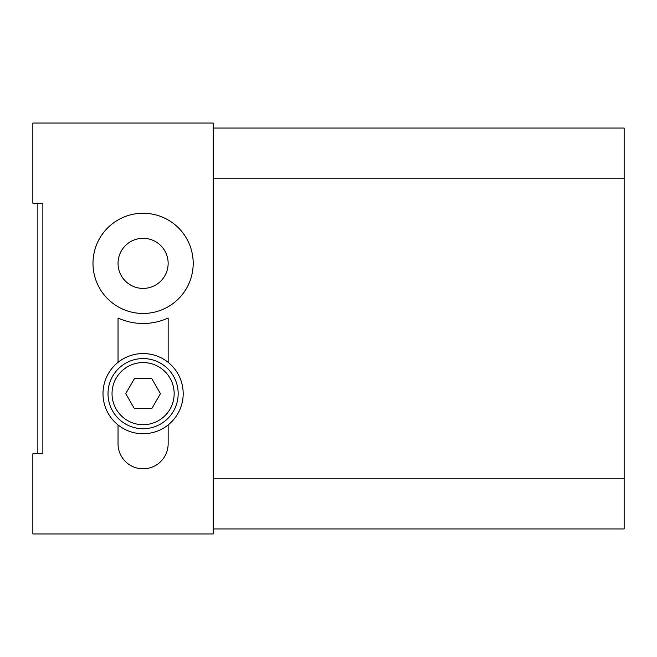 <?xml version="1.0" encoding="UTF-8"?>
<svg xmlns="http://www.w3.org/2000/svg" width="657" height="657" viewBox="0 0 657 657"><rect width="100%" height="100%" fill="white"/><g stroke="black" fill="none" stroke-linecap="round" stroke-linejoin="round"><path stroke-width="0.99" d="M213.246 128.058L624.15 128.058L624.15 528.942L213.246 528.942M624.15 478.83L213.246 478.83M624.15 178.17L213.246 178.17M37.86 203.227L37.86 453.773M213.246 123.048L213.246 533.952L32.85 533.952L32.85 453.773L42.869 453.773L42.869 203.227L32.85 203.227L32.85 123.048L213.246 123.048M193.199 263.358A50.113 50.113 0 0 1 118.038 306.753A50.113 50.113 0 0 1 118.038 219.964A50.113 50.113 0 0 1 193.199 263.358M118.038 443.754L118.038 424.939A40.085 40.085 0 0 1 118.038 362.352L118.038 318.021A60.132 60.132 0 0 0 168.151 318.021L168.151 362.352A40.085 40.085 0 0 1 168.151 424.939L168.151 443.754A25.056 25.056 0 0 1 143.095 468.811A25.056 25.056 0 0 1 118.038 443.754M118.038 424.939A40.085 40.085 0 0 0 168.151 424.939M168.151 362.352A40.085 40.085 0 0 0 118.038 362.352M125.733 393.642L134.414 378.613L151.775 378.613L160.448 393.642L151.775 408.679L134.414 408.679L125.733 393.642M143.095 428.717A35.076 35.076 0 0 0 173.473 376.108A35.076 35.076 0 0 0 112.717 376.108A35.076 35.076 0 0 0 143.095 428.717A35.076 35.076 0 0 0 173.473 376.108A35.076 35.076 0 0 0 112.717 376.108A35.076 35.076 0 0 0 143.095 428.717M143.095 313.463A50.113 50.113 0 0 0 167.65 219.676A50.113 50.113 0 0 0 94.616 250.67A50.113 50.113 0 0 0 143.095 313.463M143.095 238.302A25.056 25.056 0 0 1 164.792 275.883A25.056 25.056 0 0 1 121.397 275.883A25.056 25.056 0 0 1 143.095 238.302M143.095 424.709A31.068 31.068 0 0 1 116.19 378.112A31.068 31.068 0 0 1 169.999 378.112A31.068 31.068 0 0 1 143.095 424.709"/></g></svg>
